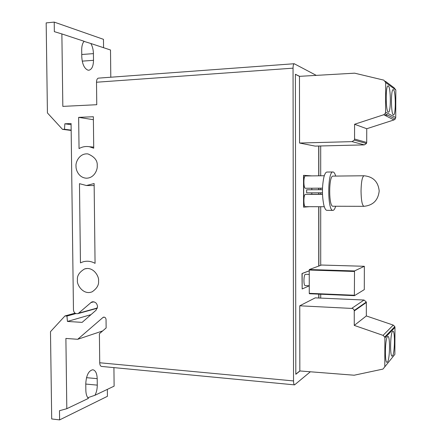 <?xml version="1.0" encoding="UTF-8"?>
<svg xmlns="http://www.w3.org/2000/svg" width="442" height="442" viewBox="0 0 442 442"><rect width="100%" height="100%" fill="white"/><g stroke="black" fill="none" stroke-linecap="round" stroke-linejoin="round"><path stroke-width="0.66" d="M309.256 277.797L309.262 283.499M309.256 274.394L305.372 274.3C303.588 274.681 303.416 285.841 305.201 285.604L309.262 285.764M322.456 192.784L306.643 192.845L306.643 189.789L322.456 189.706L308.958 189.778M305.439 175.96L305.411 175.96C303.361 175.667 303.405 188.579 305.45 188.259L322.5 188.159M309.997 188.231L322.5 188.187M310.162 194.276L309.853 194.392M322.5 194.353L305.455 194.403C303.416 194.143 303.389 206.994 305.433 206.679L305.466 206.679M335.688 176.082C334.925 173.479 334.053 172.109 333.075 171.977L332.981 171.971C327.378 170.943 327.351 211.486 332.942 210.37L333.058 210.364C334.03 210.204 334.892 208.834 335.655 206.254M327.041 172.054L326.942 172.054C325.743 172.131 324.699 173.949 323.809 177.502C322.008 186.706 322.008 195.872 323.809 205.005C324.693 208.497 325.726 210.276 326.914 210.342L332.942 210.37M333.075 176.109L333.014 176.109C328.616 175.325 328.594 207.094 332.986 206.243L333.058 206.243M393.347 114.859L393.529 114.903C395.916 115.401 395.839 90.881 393.435 89.693L393.198 89.615C390.772 89.03 390.932 114.29 393.347 114.859M388.258 112.108L388.457 112.157C391.026 112.671 390.921 87.295 388.347 85.997L388.076 85.903C385.468 85.306 385.662 111.478 388.258 112.108M392.502 355.876C394.789 353.639 395.181 330.688 392.927 331.152L392.59 331.318C390.292 333.014 389.822 356.666 392.104 356.108L392.502 355.876M387.446 362.081C389.894 359.655 390.314 335.964 387.91 336.434L387.529 336.622C385.065 338.456 384.557 362.91 386.999 362.341L387.446 362.081M113.92 367.617L114.119 386.142L94.991 395.258C96.505 392.281 97.268 388.905 97.273 385.131L97.196 378.645C96.969 373.313 95.516 370.352 92.848 369.755C88.665 370.589 86.306 375.236 85.77 383.684L85.847 390.341C85.958 394.176 86.82 396.855 88.444 398.38L66.814 408.695L65.891 338.439L77.704 339.29L103.146 317.323C104.765 316.914 105.726 317.605 106.041 319.406L106.135 327.947L99.395 333.732L99.726 362.76L293.532 380.927C293.565 383.269 293.913 384.584 294.565 384.872L310.356 371.783M316.29 75.378L294.206 63.731C293.477 64.046 293.09 65.526 293.046 68.167L96.511 82.229L96.765 104.71L62.83 106.389L61.874 33.929L84.135 41.283C82.521 43.117 81.709 46.023 81.698 50.001L81.781 56.885C82.251 64.068 84.273 68.477 87.853 70.123L88.831 70.223C91.798 69.56 93.356 66.261 93.5 60.327L93.422 53.626C93.328 49.731 92.472 46.355 90.864 43.504L110.506 49.996L110.798 77.223M97.212 165.833C97.743 169.524 94.256 178.353 86.173 178.187C78.648 177.618 75.737 169.717 76.035 166.214C75.361 162.424 79.455 152.899 87.997 153.938C94.654 156.816 97.726 160.778 97.212 165.833M98.533 280.957C99.041 284.869 96.931 288.482 92.19 291.786C83.201 295.571 76.372 284.317 77.46 280.09C76.886 275.852 79.267 272.134 84.615 268.929C93.477 266.172 99.439 276.869 98.533 280.957M61.874 33.929L54.349 31.658L54.217 22.1L46.172 22.901L47.427 112.937L62.51 129.351L64.504 129.279L64.847 123.799L71.079 123.55L73.46 309.952C73.908 312.886 75.471 314.091 78.157 313.566L91.599 302.052C95.019 301.416 96.997 302.947 97.544 306.643L96.047 310.223L82.129 322.373L67.433 321.444L66.957 316.063L64.974 315.942L50.482 331.677L51.703 418.95L59.615 419.9L59.488 410.712L66.814 408.695M309.251 270.858L302.151 273.526L302.168 288.974L309.262 285.825M311.814 175.888L303.538 175.336L303.571 207.16L309.328 206.69M295.814 374.153L299.831 370.954L299.753 305.798L315.234 297.858L364.042 300.03L366.324 302.019L366.335 315.947L393.253 325.097L394.822 326.627L394.966 327.445L384.888 337.903L384.8 366.816L394.872 354.357L394.966 327.445M318.754 298.018L318.754 294.14M318.743 266.056L318.726 206.718M318.726 194.248L318.726 192.8M318.726 189.723L318.726 188.209M318.721 175.805L318.715 146.02M385.358 81.278L394.098 87.781L395.828 90.002L385.684 82.521L385.59 112.196L395.728 117.566L395.264 118.992L393.982 119.931L366.744 128.732L366.711 142.462L366.484 143.473L364.363 144.877L315.168 146.109L299.554 143.037L299.472 76.344L295.389 74.35M309.251 270.797L301.997 273.521L302.168 288.974M385.684 82.521L383.833 80.14L354.655 73.173L299.621 76.333L295.389 74.267L295.82 374.291L299.985 370.965L354.186 375.219L382.954 369.092L384.8 366.816M318.892 298.024L318.892 294.145M318.886 266.007L318.87 206.718M318.864 194.248L318.864 192.8M318.864 189.723L318.864 188.209M318.859 175.805L318.853 146.02M320.726 298.107L320.726 294.223M320.721 265.327L320.71 206.723M320.71 194.242L320.71 192.789M320.71 189.712L320.71 188.198M320.704 175.783L320.699 145.97M293.046 68.167L293.532 380.927M93.356 116.732L78.648 117.368L79.041 148.611C82.229 146.761 85.671 146.125 89.367 146.722L93.721 148.214L93.356 116.732M80.455 262.88L83.063 261.819C87.207 260.675 91.201 261.189 95.063 263.355L94.129 183.54L86.444 185.518L79.472 183.668L80.455 262.88M107.351 389.369L107.428 396.308L59.615 419.9M54.217 22.1L103.467 39.332L103.561 47.697M94.991 395.258L87.82 397.712M102.632 330.953L77.704 339.29M294.565 384.872L101.483 366.429C100.389 366.12 99.804 364.899 99.726 362.76M96.511 82.229C96.566 79.825 97.196 78.461 98.4 78.135L294.206 63.731M84.041 41.388L90.864 43.504M90.975 314.649L67.433 321.444M75.77 313.627L66.957 316.063M75.013 313.179L64.974 315.942M71.162 130.125L64.504 129.279M71.168 130.445L62.51 129.351M71.096 124.666L64.847 123.799M78.648 117.368L93.389 119.688M384.888 337.903L384.733 337.025L383.054 335.373L354.263 325.411L354.246 310.461L353.733 309.328L352.528 308.461L299.753 305.798M364.363 144.877L352.042 141.633L299.554 143.037M395.728 117.566L395.828 90.002M352.042 141.633L354.313 140.125L354.556 139.031L354.578 124.268L383.717 114.743L385.098 113.727L385.59 112.196M366.335 315.947L354.263 325.411M366.744 128.732L354.578 124.268M303.693 175.336L303.726 207.16M311.825 194.27L311.82 192.822M311.82 189.756L311.82 188.248M310.151 194.276L322.494 194.237M309.372 293.737L354.456 295.665L309.372 293.737L309.267 293.328L354.373 295.245L354.473 295.659L364.296 289.62L364.352 266.288L354.512 270.946L354.373 295.245M354.412 271.471L309.251 270.034L309.267 293.328M309.251 270.034L309.372 269.526L354.512 270.946M364.341 266.294L321.505 265.034L309.372 269.526M321.505 265.034L364.352 266.288M363.987 206.32L363.921 206.32C362.164 205.453 361.202 200.381 361.037 191.104C361.241 181.778 362.23 176.667 363.998 175.761L364.048 175.767M93.942 301.781L90.748 302.615M104.201 317.113L102.87 317.516M97.389 307.986L78.775 313.146M93.422 53.626L81.753 54.499M93.5 60.327L82.223 61.134M97.273 385.131L85.77 384.054M97.196 378.645L86.494 377.678M351.804 308.317L364.042 300.03M366.368 302.455L354.291 310.93M383.054 335.373L393.253 325.097M354.556 139.031L366.711 142.462M393.982 119.931L383.717 114.743M324.301 175.745L305.411 175.96M324.295 206.729L305.433 206.679M332.981 171.971L326.942 172.054M332.986 206.243L363.921 206.32C373.07 205.375 378.159 200.265 379.192 190.988C378.219 181.706 373.159 176.634 363.998 175.761L333.014 176.109M384.7 115.24L387.794 115.124M86.61 178.192L86.173 178.187M92.936 301.704L91.599 302.052M103.87 317.107L103.146 317.323M97.317 308.24L78.157 313.566M87.102 268.482L84.615 268.929M89.367 146.722L93.71 147.131M86.731 185.518L94.157 185.563M385.098 113.727L395.264 118.992M366.484 143.473L354.313 140.125M366.324 302.019L354.246 310.461M394.822 326.627L384.733 337.025"/></g></svg>
